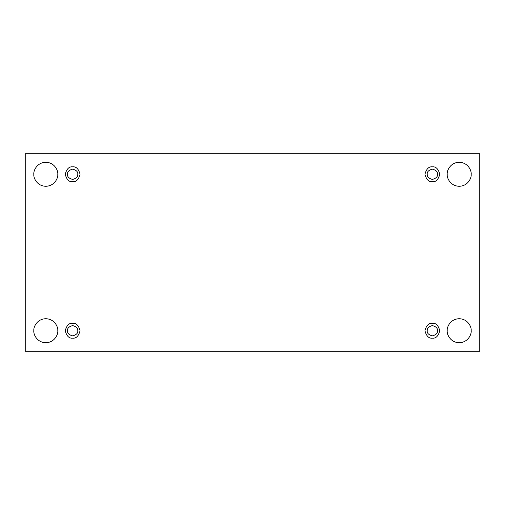 <?xml version="1.0" encoding="UTF-8"?>
<svg xmlns="http://www.w3.org/2000/svg" width="505" height="505" viewBox="0 0 505 505"><rect width="100%" height="100%" fill="white"/><g stroke="black" fill="none" stroke-linecap="round" stroke-linejoin="round"><path stroke-width="0.76" d="M447.203 330.724C446.723 334.234 450.321 342.554 459.197 342.712C468.072 342.554 471.67 334.234 471.184 330.724C471.67 334.234 468.072 342.554 459.197 342.712C450.321 342.554 446.723 334.234 447.203 330.724C446.723 327.215 450.321 318.895 459.197 318.731C468.072 318.895 471.67 327.215 471.184 330.724C471.67 327.215 468.072 318.895 459.197 318.731C450.321 318.895 446.723 327.215 447.203 330.724M33.816 330.724C33.33 334.234 36.928 342.554 45.803 342.712C54.679 342.554 58.277 334.234 57.797 330.724C58.277 334.234 54.679 342.554 45.803 342.712C36.928 342.554 33.33 334.234 33.816 330.724C33.33 327.215 36.928 318.895 45.803 318.731C54.679 318.895 58.277 327.215 57.797 330.724C58.277 327.215 54.679 318.895 45.803 318.731C36.928 318.895 33.33 327.215 33.816 330.724M447.203 174.275C446.723 177.785 450.321 186.105 459.197 186.269C468.072 186.105 471.67 177.785 471.184 174.275C471.67 177.785 468.072 186.105 459.197 186.269C450.321 186.105 446.723 177.785 447.203 174.275C446.723 170.766 450.321 162.446 459.197 162.288C468.072 162.446 471.67 170.766 471.184 174.275C471.67 170.766 468.072 162.446 459.197 162.288C450.321 162.446 446.723 170.766 447.203 174.275M33.816 174.275C33.33 177.785 36.928 186.105 45.803 186.269C54.679 186.105 58.277 177.785 57.797 174.275C58.277 177.785 54.679 186.105 45.803 186.269C36.928 186.105 33.33 177.785 33.816 174.275C33.33 170.766 36.928 162.446 45.803 162.288C54.679 162.446 58.277 170.766 57.797 174.275C58.277 170.766 54.679 162.446 45.803 162.288C36.928 162.446 33.33 170.766 33.816 174.275M72.644 181.699C76.148 182.122 78.622 179.647 80.061 174.275C78.622 168.904 76.148 166.429 72.644 166.852C76.148 166.429 78.622 168.904 80.061 174.275C78.622 179.647 76.148 182.122 72.644 181.699C69.134 182.122 66.66 179.647 65.221 174.275C66.66 168.904 69.134 166.429 72.644 166.852C69.134 166.429 66.66 168.904 65.221 174.275C66.66 179.647 69.134 182.122 72.644 181.699M67.5 174.275C67.209 176.706 68.926 178.416 72.644 179.414C76.362 178.416 78.073 176.706 77.783 174.275C78.073 171.845 76.362 170.134 72.644 169.137C68.926 170.134 67.209 171.845 67.5 174.275C67.209 171.845 68.926 170.134 72.644 169.137C76.362 170.134 78.073 171.845 77.783 174.275C78.073 176.706 76.362 178.416 72.644 179.414C68.926 178.416 67.209 176.706 67.5 174.275M432.356 181.699C435.865 182.122 438.34 179.647 439.779 174.275C438.34 168.904 435.865 166.429 432.356 166.852C435.865 166.429 438.34 168.904 439.779 174.275C438.34 179.647 435.865 182.122 432.356 181.699C428.852 182.122 426.378 179.647 424.939 174.275C426.378 168.904 428.852 166.429 432.356 166.852C428.852 166.429 426.378 168.904 424.939 174.275C426.378 179.647 428.852 182.122 432.356 181.699M427.217 174.275C426.927 176.706 428.638 178.416 432.356 179.414C436.074 178.416 437.791 176.706 437.5 174.275C437.791 171.845 436.074 170.134 432.356 169.137C428.638 170.134 426.927 171.845 427.217 174.275C426.927 171.845 428.638 170.134 432.356 169.137C436.074 170.134 437.791 171.845 437.5 174.275C437.791 176.706 436.074 178.416 432.356 179.414C428.638 178.416 426.927 176.706 427.217 174.275M432.356 338.148C435.865 338.571 438.34 336.096 439.779 330.724C438.34 325.353 435.865 322.878 432.356 323.301C435.865 322.878 438.34 325.353 439.779 330.724C438.34 336.096 435.865 338.571 432.356 338.148C428.852 338.571 426.378 336.096 424.939 330.724C426.378 325.353 428.852 322.878 432.356 323.301C428.852 322.878 426.378 325.353 424.939 330.724C426.378 336.096 428.852 338.571 432.356 338.148M427.217 330.724C426.927 333.155 428.638 334.865 432.356 335.863C436.074 334.865 437.791 333.155 437.5 330.724C437.791 328.294 436.074 326.584 432.356 325.586C428.638 326.584 426.927 328.294 427.217 330.724C426.927 328.294 428.638 326.584 432.356 325.586C436.074 326.584 437.791 328.294 437.5 330.724C437.791 333.155 436.074 334.865 432.356 335.863C428.638 334.865 426.927 333.155 427.217 330.724M72.644 338.148C76.148 338.571 78.622 336.096 80.061 330.724C78.622 325.353 76.148 322.878 72.644 323.301C76.148 322.878 78.622 325.353 80.061 330.724C78.622 336.096 76.148 338.571 72.644 338.148C69.134 338.571 66.66 336.096 65.221 330.724C66.66 325.353 69.134 322.878 72.644 323.301C69.134 322.878 66.66 325.353 65.221 330.724C66.66 336.096 69.134 338.571 72.644 338.148M67.5 330.724C67.209 333.155 68.926 334.865 72.644 335.863C76.362 334.865 78.073 333.155 77.783 330.724C78.073 328.294 76.362 326.584 72.644 325.586C68.926 326.584 67.209 328.294 67.5 330.724C67.209 328.294 68.926 326.584 72.644 325.586C76.362 326.584 78.073 328.294 77.783 330.724C78.073 333.155 76.362 334.865 72.644 335.863C68.926 334.865 67.209 333.155 67.5 330.724M25.25 153.722L479.75 153.722L479.75 351.278L25.25 351.278L25.25 153.722L25.25 351.278L479.75 351.278L479.75 153.722L25.25 153.722"/></g></svg>
